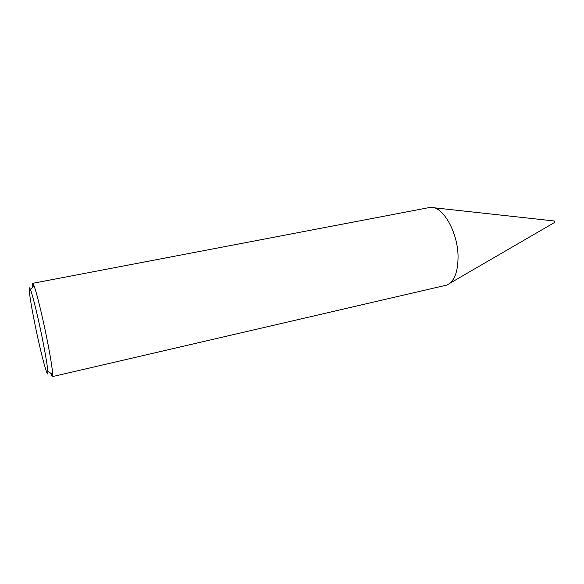 <?xml version="1.0" encoding="UTF-8"?>
<svg xmlns="http://www.w3.org/2000/svg" width="584" height="584" viewBox="0 0 584 584"><rect width="100%" height="100%" fill="white"/><g stroke="black" fill="none" stroke-linecap="round" stroke-linejoin="round"><path stroke-width="0.88" d="M434.116 207.787L554.172 220.964L554.8 221.913L554.501 222.511L450.06 283.167M32.441 287.328L32.638 283.342L430.284 207.371C442.395 205.386 457.834 231.68 458.06 256.383C458.017 272.246 454.243 281.824 446.724 285.101L52.37 376.629L50.574 373.059M33.58 317.404C39.449 348.101 48.655 383.651 47.837 371.541C47.538 367.022 46.172 358.357 43.734 345.553C39.486 323.229 33.032 296.095 30.558 289.825C27.828 282.43 29.47 296.344 33.58 317.404M32.638 283.342L33.879 285.423C36.661 292.095 43.764 321.66 48.348 345.991C50.976 359.941 52.414 369.351 52.662 374.227L52.37 376.629M47.837 371.541L52.662 374.227M30.558 289.825L33.879 285.423"/></g></svg>
